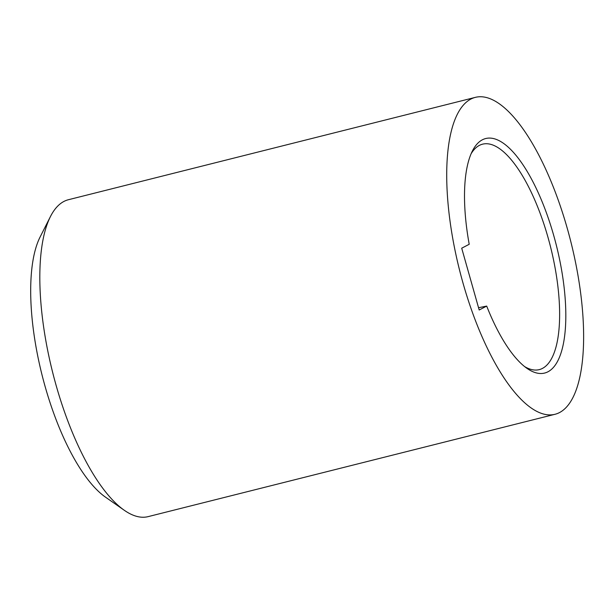 <?xml version="1.0" encoding="UTF-8"?>
<svg xmlns="http://www.w3.org/2000/svg" width="614" height="614" viewBox="0 0 614 614"><rect width="100%" height="100%" fill="white"/><g stroke="black" fill="none" stroke-linecap="round" stroke-linejoin="round"><path stroke-width="0.92" d="M559.523 412.562A163.385 57.424 -104.1 0 1 555.025 414.281A163.385 57.424 -104.1 0 1 459.479 269.838A163.385 57.424 -104.1 0 1 475.313 97.373A163.385 57.424 -104.1 0 1 569.155 235.231A163.385 57.424 -104.1 0 1 559.523 412.562M486.695 306.087A120.904 42.496 75.9 0 0 527.035 368.4A120.904 42.496 75.9 0 0 556.384 245.462A120.904 42.496 75.9 0 0 472.366 151.044A120.904 42.496 75.9 0 0 469.211 244.288L461.705 248.194L479.189 309.993L486.695 306.087L478.544 307.721M524.648 366.612A116.238 40.854 75.9 0 0 539.284 369.62A116.238 40.854 75.9 0 0 550.551 246.928A116.238 40.854 75.9 0 0 482.581 144.167A116.238 40.854 75.9 0 0 471.107 153.746M555.025 414.281L148.143 516.627A163.385 57.424 -104.1 0 1 124.32 510.295L105.531 497.171A144.712 50.862 -104.1 0 1 42.005 374.839A144.712 50.862 -104.1 0 1 40.094 237.012L50.44 216.565A163.385 57.424 -104.1 0 1 68.43 199.719L475.313 97.373M124.32 510.295A163.385 57.424 -104.1 0 1 52.597 372.176A163.385 57.424 -104.1 0 1 50.44 216.565"/></g></svg>
